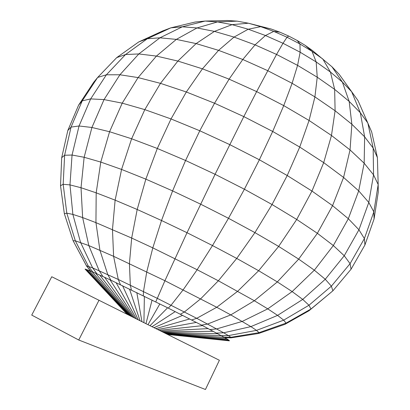 <?xml version="1.0" encoding="UTF-8"?>
<svg xmlns="http://www.w3.org/2000/svg" width="410" height="410" viewBox="0 0 410 410"><rect width="100%" height="100%" fill="white"/><g stroke="black" fill="none" stroke-linecap="round" stroke-linejoin="round"><path stroke-width="0.61" d="M51.762 276.745L219.396 360.267L205.446 389.5L78.74 340.008L31.729 315.095L51.762 276.745M99.035 300.171L78.74 340.008M165.855 333.535L224.511 337.486L202.581 325.627L167.608 307.777L110.008 279.763L91.953 271.584L85.065 269.088L127.044 314.157M164.897 333.058L221.477 335.759M166.629 333.919L226.822 338.86L224.511 337.486M167.218 334.217L228.406 339.875L226.822 338.86M167.618 334.416L229.262 340.536L228.406 339.875M229.405 340.838L167.828 334.519L229.405 340.838L229.262 340.536M163.769 332.489L217.736 333.694M162.473 331.849L213.313 331.3M161.033 331.126L208.249 328.605M159.449 330.337L202.581 325.627M157.748 329.486L196.375 322.398M155.938 328.584L189.692 318.959M154.042 327.636L182.614 315.351M152.079 326.652L175.224 311.605M150.065 325.648L167.608 307.777M148.02 324.628L159.859 303.912M145.97 323.608L152.079 300.058M143.936 322.588L144.366 296.266M141.937 321.589L136.817 292.581M139.994 320.62L129.519 289.045M138.124 319.687L122.569 285.708M136.351 318.801L116.04 282.603M134.69 317.97L110.008 279.763M133.158 317.207L104.535 277.216M131.774 316.515L99.671 274.997M130.549 315.905L95.468 273.116M129.493 315.377L91.953 271.584M128.617 314.941L89.144 270.415M127.93 314.598L87.063 269.611M127.438 314.352L85.705 269.17M127.141 314.204L85.065 269.088M221.272 335.646L228.431 335.606L223.691 332.792L196.744 318.314L157.235 298.321L118.285 279.471L92.665 267.925L86.484 265.803L90.323 270.907M377.395 157.583L373.161 148.066L373.546 174.86L378.179 184.541L378.271 192.064L374.069 218.96L364.92 244.98L351.057 269.221L332.879 290.823L310.97 309.007L286.072 323.116L259.058 332.654L230.866 337.292L228.431 335.606L256.496 330.373L283.684 320.148L308.966 305.24L331.377 286.175L350.078 263.666L364.382 238.574L373.833 211.867L378.179 184.541L377.395 157.583L371.67 131.907L358.007 100.547L339.167 74.292L331.992 66.799L312.466 50.553L305.25 45.402L297.224 40.508L288.666 36.044L279.892 32.17L271.21 29.028L248.378 23.211L237.17 21.146L227.478 20.5L205.108 21.053L195.211 22.017L170.837 27.844L162.76 30.914L138.708 41.963L116.737 57.605L97.667 77.439L93.629 82.369L78.597 105.15L67.814 130.518L61.7 157.676L60.516 185.725L64.355 213.728L73.108 240.731L86.484 265.803L90.584 271.015M237.17 21.146L217.505 21.914L205.108 21.053L182.317 26.799L170.837 27.844L147.318 38.74L125.547 54.53L106.39 74.794L97.667 77.439L82.231 100.855L71.063 127.09L64.616 155.241L63.176 184.28L66.799 213.159L75.337 240.824L88.427 266.285L92.737 271.927M271.21 29.028L260.734 26.66L248.378 23.211L232.055 24.651L217.505 21.914L196.984 27.957L182.317 26.799L159.931 37.812L138.831 53.941L119.91 74.769L106.39 74.794L90.666 98.902L79.048 125.988L72.052 155.036L69.977 184.9L72.877 214.409L80.57 242.428L92.665 267.925L96.857 273.736M279.892 32.17L273.783 31.391L260.734 26.66L248.245 29.228L232.055 24.651L214.43 31.396L196.984 27.957L176.346 39.391L156.42 56.083L138.088 77.587L119.91 74.769L104.032 99.594L91.922 127.479L84.142 157.276L81.021 187.734L82.635 217.572L88.816 245.58L99.164 270.708L102.93 276.489M288.666 36.044L287.026 37.238L273.783 31.391L265.46 35.516L248.245 29.228L234.038 37.09L214.43 31.396L196.118 43.588L177.863 61.064L160.479 83.353L138.088 77.587L122.221 103.151L109.578 131.728L100.778 162.078L96.186 192.838L95.945 222.645L99.922 250.243L107.784 274.592L110.864 280.163M297.224 40.508L299.946 43.978L287.026 37.238L283.008 43.286L265.46 35.516L255.046 44.864L234.038 37.09L218.571 50.353L202.432 68.834L186.324 91.994L160.479 83.353L144.807 109.634L131.62 138.775L121.575 169.433L115.123 200.157L112.473 229.538L113.606 256.317L118.285 279.471L120.453 284.699M305.25 45.402L312.041 51.347L299.946 43.978L300.151 52.219L283.008 43.286L276.545 54.427L255.046 44.864L242.787 59.491L229.098 79.15L214.543 103.233L186.324 91.994L171.026 118.946L157.307 148.471L145.847 179.155L137.191 209.495L131.677 238.056L129.416 263.604L130.329 285.196L131.395 289.952M331.992 66.799L342.381 82.092L330.424 72.037L322.849 59.055L312.041 51.347L316.171 61.941L300.151 52.219L297.583 65.374L276.545 54.427L256.645 91.604L243.812 116.604L214.543 103.233L199.788 130.769L185.566 160.484L172.6 190.901L161.519 220.503L152.802 247.876L146.754 271.851L143.479 291.561L143.315 295.753M339.167 74.292L351.652 91.707L342.381 82.092L349.176 101.398L334.652 89.39L330.424 72.037L316.171 61.941L317.232 77.203L297.583 65.374L292.104 83.312L283.735 105.601L272.686 131.461L243.812 116.604L215.086 174.291L187.016 232.711L164.922 280.717L155.774 301.888M358.007 100.547L351.652 91.707L360.328 112.75L349.176 101.398L351.857 124.25L335.098 110.751L334.652 89.39L317.232 77.203L314.916 96.893L309.068 120.468L299.736 147.062L272.686 131.461L259.371 159.782L244.396 189.22L228.498 218.294L212.488 245.559L197.143 269.734L183.152 289.834L171.062 305.214L168.295 308.125M138.708 41.963L147.318 38.74L159.931 37.812L176.346 39.391L196.118 43.588L218.571 50.353L242.787 59.491L267.684 70.648L292.104 83.312L314.916 96.893L335.098 110.751L331.47 135.474L323.7 162.632L299.736 147.062L287.22 175.531L272.04 204.528L254.923 232.619L236.729 258.428L218.356 280.788L200.669 298.813L184.403 311.964L180.4 314.229M374.069 218.96L373.833 211.867L368.795 202.453L373.546 174.86L364.162 163.211L364.639 136.843L373.161 148.066L367.847 123.02L360.328 112.75L364.639 136.843L351.857 124.25L350.043 149.922L343.575 177.443L323.7 162.632L311.964 191.065L296.712 219.452L278.646 246.43L258.643 270.728L237.682 291.269L216.746 307.28L196.744 318.314L191.639 319.964M116.737 57.605L125.547 54.53L138.831 53.941L156.42 56.083L177.863 61.064L202.432 68.834L229.098 79.15L256.645 91.604L283.735 105.601L309.068 120.468L331.47 135.474L350.043 149.922L364.162 163.211L358.709 190.87L343.575 177.443L332.556 205.661L317.376 233.31L298.675 259.12L277.329 281.921L254.343 300.745L230.774 314.906L207.634 324.023L201.617 325.125M364.92 244.98L364.382 238.574L358.934 229.779L368.795 202.453L358.709 190.87L348.326 218.714L333.335 245.544L314.332 270.185L292.145 291.582L267.766 308.863L242.259 321.414L216.705 328.902L210.012 329.543M351.057 269.221L350.078 263.666L344.246 255.743L325.258 279.271L331.377 286.175L332.879 290.823L309.007 310.754L284.945 324.32L258.669 333.463L259.058 332.654L256.496 330.373L250.889 326.611L223.691 332.792L216.598 333.079M258.669 333.463L231.02 337.85L230.866 337.292L224.009 337.199M284.945 324.32L286.072 323.116L283.684 320.148L277.596 315.382L250.889 326.611L230.774 314.906L216.746 307.28L164.922 280.717L113.606 256.317L88.816 245.58L75.337 240.824L73.108 240.731L86.792 266.433M309.007 310.754L310.97 309.007L308.966 305.24L302.729 299.413L277.596 315.382L267.766 308.863L254.343 300.745L218.356 280.788L197.143 269.734L152.802 247.876L131.677 238.056L95.945 222.645L82.635 217.572L72.877 214.409L66.799 213.159L64.355 213.728M61.7 157.676L64.616 155.241L72.052 155.036L84.142 157.276L100.778 162.078L121.575 169.433L145.847 179.155L172.6 190.901L200.608 204.159L228.498 218.294L254.923 232.619L278.646 246.43L298.675 259.12L314.332 270.185L325.258 279.271L302.729 299.413L292.145 291.582L277.329 281.921L258.643 270.728L236.729 258.428L212.488 245.559L187.016 232.711L161.519 220.503L137.191 209.495L115.123 200.157L96.186 192.838L81.021 187.734L69.977 184.9L63.176 184.28L60.516 185.725M78.597 105.15L82.231 100.855L90.666 98.902L104.032 99.594L122.221 103.151L144.807 109.634L171.026 118.946L199.788 130.769L229.733 144.607L259.371 159.782L287.22 175.531L311.964 191.065L332.556 205.661L348.326 218.714L358.934 229.779L344.246 255.743L333.335 245.544L317.376 233.31L296.712 219.452L272.04 204.528L244.396 189.22L215.086 174.291L185.566 160.484L157.307 148.471L131.62 138.775L109.578 131.728L91.922 127.479L79.048 125.988L71.063 127.09L67.814 130.518M231.02 337.85L224.921 337.727"/></g></svg>
